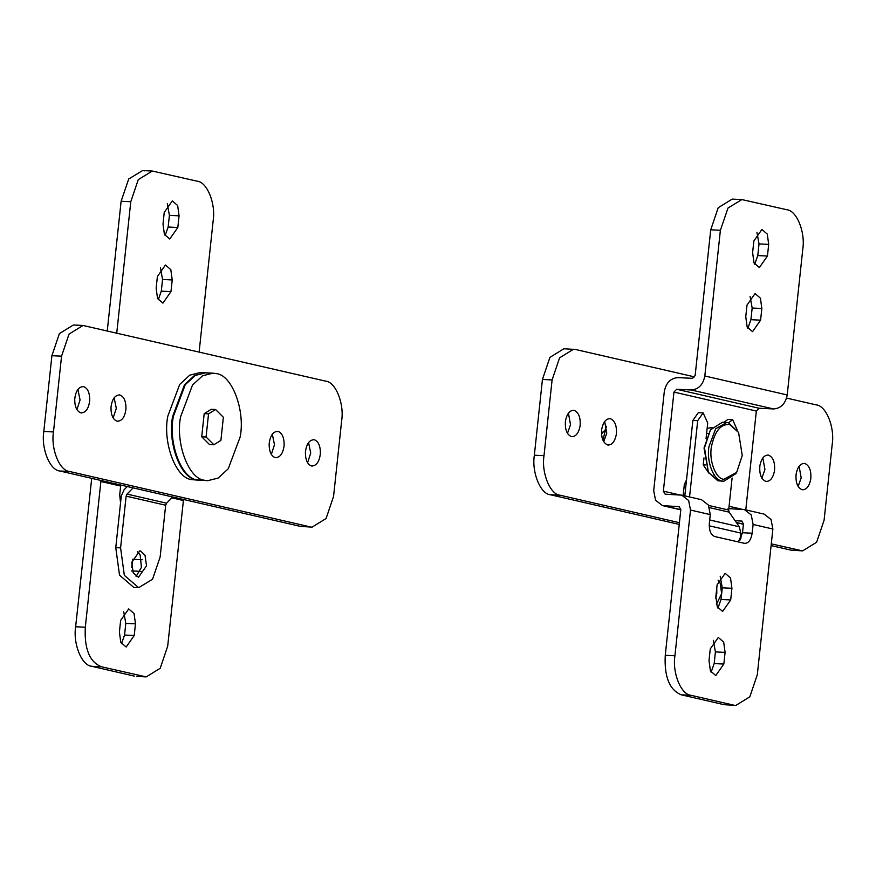 <?xml version="1.0" encoding="UTF-8"?>
<svg xmlns="http://www.w3.org/2000/svg" width="876" height="876" viewBox="0 0 876 876"><rect width="100%" height="100%" fill="white"/><g stroke="black" fill="none" stroke-linecap="round" stroke-linejoin="round"><path stroke-width="1.31" d="M133.24 572.948L131.707 562.381L139.755 550.862L140.521 550.971L145 555.22L146.533 565.787L138.474 577.306L133.24 572.948M137.302 551.453L140.16 554.99L141.43 567.352L136.098 576.485M133.119 487.877L127.053 494.097L126.122 496.123L120.592 547.872L115.763 547.642L121.293 495.893L124.074 489.815L127.272 486.53M115.763 547.642L119.508 575.094L133.82 587.446L138.66 587.676L124.337 575.335L120.592 547.872M126.122 496.123L165.663 505.233L160.133 556.983L152.534 579.244L138.66 587.676M172.66 496.977L166.593 503.196L127.053 494.097M165.663 505.233L166.593 503.196M170.973 291.609L172.222 279.948L170.82 269.655L165.444 265.023L157.395 276.542L156.147 288.193L157.549 298.497L162.925 303.129L170.973 291.609L161.304 291.139L158.238 299.8M172.222 279.948L162.553 279.488L160.461 267.881M162.553 279.488L161.304 291.139M177.828 227.497L179.076 215.835L177.664 205.542L172.298 200.911L164.239 212.419L163.002 224.081L164.403 234.374L169.769 239.006L177.828 227.497L168.159 227.026L165.093 235.677M179.076 215.835L169.407 215.365L167.316 203.769M169.407 215.365L168.159 227.026M120.91 485.063L120.647 486.06L100.882 481.504L101.134 480.508M199.126 352.01L213.164 220.697C215.89 203.604 207.075 181.869 197.122 181.179L152.26 171.028L138.266 179.646L130.776 201.732L116.749 333.044M107.266 330.865L121.118 201.261L130.776 201.732M144.628 170.842L142.591 170.568L128.717 179L121.118 201.261M120.538 502.89L119.716 494.809L120.647 486.06M100.882 481.504L85.311 627.227L75.643 626.756C72.905 643.86 81.731 665.596 91.673 666.286L101.342 666.745C89.549 661.917 84.206 648.733 85.311 627.227M183.522 499.473L167.688 646.192L160.209 668.278L146.215 676.896L101.342 666.745M134.225 635.505L135.473 623.843L134.061 613.55L128.695 608.919L120.636 620.427L119.399 632.089L120.8 642.382L126.166 647.014L134.225 635.505L124.556 635.034L121.49 643.685M135.473 623.843L125.805 623.373L123.713 611.777M125.805 623.373L124.556 635.034M131.75 567.703L132.659 559.26L142.317 559.731M144.179 676.611L136.547 676.425L146.215 676.896M75.643 626.756L91.717 478.34M134.51 676.141L91.673 666.286M718.123 580.219L720.192 583.23L721.649 593.632L716.404 604.352M716.765 588.07L716.809 593.402L715.747 598.209M709.691 519.961L739.322 526.783L729.15 512.153L709.56 507.642M740.034 540.076L740.778 533.068L709.221 525.808M706.056 438.58L707.72 422.977L703.143 412.892L697.701 420.666L692.872 420.436L684.813 495.849M692.872 420.436L698.314 412.662L703.143 412.892M723.861 422.331L727.836 419.462L732.664 419.692L728.591 422.747M737.22 429.996L732.664 419.692M703.986 457.885L703.242 464.86L708.837 473.117M713.546 474.901L714.487 474.88M739.322 526.783L740.778 533.068M708.629 505.441L728.668 510.051L729.15 512.153M689.554 496.944L697.701 420.666M728.668 510.051L732.095 478.011M206.068 436.993L213.864 444.756L220.894 440.409L223.369 417.272L215.573 409.508L208.543 413.855L206.068 436.993L201.721 436.785L209.517 444.548L213.864 444.756M215.573 409.508L211.226 409.3L204.196 413.647L208.543 413.855M204.196 413.647L201.721 436.785M180.62 416.735C175.266 443.037 188.658 479.238 204.666 480.256L207.765 480.683L218.19 478.055L228.242 468.769L240.123 437.102C245.466 410.811 232.085 374.6 216.065 373.592L212.977 373.165L202.542 375.793L192.501 385.068L180.62 416.735M208.816 373.242L205.729 372.804L195.293 375.443L185.252 384.717L173.371 416.385C168.017 442.687 181.409 478.887 197.418 479.906L207.765 480.683M205.356 372.793L194.571 375.399L184.518 384.684L172.649 416.352C167.294 442.654 180.675 478.854 196.695 479.873L200.155 480.311M202.575 372.826L200.166 372.541L189.742 375.169L179.689 384.454L167.82 416.122C162.465 442.413 175.846 478.625 191.866 479.632L199.794 480.3M77.887 389.393L80.066 399.949L76.902 409.639M89.735 400.42C88.684 408.753 85.717 412.903 80.833 412.859C76.727 411.282 74.69 406.683 74.723 399.073C75.774 390.751 78.741 386.601 83.636 386.634C87.731 388.21 89.768 392.809 89.735 400.42M81.588 412.968L80.833 412.859M82.87 386.524L83.636 386.634M114.132 397.737L116.311 408.304L113.157 417.983M125.98 408.764C124.929 417.096 121.961 421.246 117.077 421.214C112.971 419.626 110.945 415.027 110.978 407.417C112.029 399.095 114.997 394.945 119.881 394.977C123.976 396.565 126.013 401.153 125.98 408.764M117.833 421.312L117.077 421.214M119.114 394.879L119.881 394.977M272.305 434.146L274.484 444.712L271.33 454.403M284.152 445.183C283.101 453.516 280.134 457.655 275.25 457.622C271.144 456.046 269.107 451.447 269.151 443.836C270.191 435.503 273.159 431.364 278.053 431.397C282.149 432.974 284.185 437.573 284.152 445.183M276.006 457.732L275.25 457.622M277.287 431.288L278.053 431.397M308.549 442.49L310.728 453.056L307.575 462.747M320.397 453.527C319.346 461.86 316.378 465.999 311.495 465.966C307.388 464.389 305.363 459.79 305.395 452.18C306.447 443.858 309.414 439.708 314.298 439.741C318.404 441.318 320.43 445.917 320.397 453.527M312.261 466.076L311.495 465.966M313.542 439.632L314.298 439.741M310.049 526.848L69.5 471.474C59.546 470.784 50.731 449.049 53.469 431.945L61.561 356.171L69.04 334.084L83.045 325.467L325.631 381.137C335.574 381.826 344.388 403.562 341.662 420.655L333.559 496.429L326.08 518.526L312.086 527.133L300.391 526.388L59.831 471.003C49.888 470.313 41.062 448.578 43.8 431.474L51.903 355.7L59.382 333.614L73.376 325.007L83.045 325.467M312.086 527.133L300.391 526.388M601.505 433.938L605.305 429.722M604.703 431.78L603.104 431.704M606.455 426.229L602.874 440.135M798.113 486.498L801.19 477.836L799.098 466.24M802.033 489.717C806.336 490.023 809.249 486.487 810.749 479.106C811.406 470.795 809.435 465.583 804.836 463.492C800.533 463.174 797.631 466.711 796.12 474.102C795.463 482.413 797.434 487.614 802.033 489.717L802.799 489.826M804.836 463.492L804.08 463.382M761.868 478.154L764.934 469.492L762.843 457.896M765.788 481.373C770.092 481.68 773.004 478.143 774.504 470.762C775.161 462.451 773.19 457.239 768.591 455.148C764.288 454.83 761.375 458.367 759.875 465.747C759.218 474.069 761.189 479.271 765.788 481.373L766.544 481.482M768.591 455.148L767.825 455.038M603.695 441.734L606.761 433.083L604.67 421.476M607.615 444.953C611.919 445.271 614.832 441.734 616.332 434.343C616.989 426.032 615.018 420.819 610.419 418.728C606.115 418.421 603.203 421.958 601.702 429.339C601.045 437.65 603.017 442.862 607.615 444.953L608.382 445.063M610.419 418.728L609.652 418.618M567.451 433.39L570.517 424.74L568.425 413.133M571.371 436.609C575.674 436.916 578.576 433.379 580.087 425.999C580.744 417.688 578.773 412.476 574.174 410.384C569.86 410.067 566.958 413.603 565.458 420.995C564.801 429.306 566.772 434.518 571.371 436.609L572.127 436.719M574.174 410.384L573.408 410.275M694.701 376.921L575.609 349.502L563.914 348.747L549.92 357.364L542.441 379.45L534.338 455.224C531.612 472.328 540.426 494.064 550.369 494.754L679.239 524.417M771.11 545.573L790.929 550.128L802.624 550.884L816.618 542.266L824.097 520.18L832.2 444.406C834.938 427.302 826.112 405.566 816.169 404.887L786.582 398.076M740.209 538.455L740.877 538.609M573.583 349.217L559.589 357.824L552.099 379.921L544.007 455.695C541.269 472.788 550.095 494.524 560.038 495.214L679.426 522.698M771.285 543.854L802.624 550.884M740.384 536.736L741.556 537.01M711.553 446.212C708.629 459.769 715.484 478.789 723.839 479.314L736.661 472.394L742.257 455.487L738.588 432.492L729.697 424.531C720.849 423.82 714.805 431.047 711.553 446.212M738.588 432.492L728.427 422.703L726.741 422.473L715.681 428.802L709.056 446.289C706.133 460.656 713.447 480.442 722.196 480.99L723.894 481.231L735.84 473.631L736.661 472.394M724.08 422.495L722.393 422.265L710.447 429.853L704.49 447.844L708.388 472.306L717.849 480.782L723.894 481.231M710.447 429.853L704.03 448.008L708.388 472.306M708.246 433.434L706.614 433.346M703.242 464.838L705.311 464.937M747.852 328.336L750.918 319.685L752.166 308.024L750.075 296.427M761.835 308.494L760.434 298.201L755.057 293.57L747.009 305.078L745.761 316.74L747.162 327.033L752.539 331.665L760.587 320.156L761.835 308.494L752.166 308.024M754.707 264.224L757.773 255.573L759.021 243.911L756.93 232.315M768.69 244.382L767.277 234.089L761.912 229.457L753.864 240.966L752.615 252.627L754.017 262.92L759.382 267.552L767.442 256.033L768.69 244.382L759.021 243.911M724.123 704.687L735.829 705.432L724.123 704.687L681.287 694.821C669.505 689.992 664.161 676.809 665.256 655.303L680.827 509.58L679.075 506.602M745.75 510.128L756.338 411.041L759.065 408.249L773.563 408.95C780.943 408.369 785.498 403.705 787.206 394.956L802.777 249.244C805.504 232.14 796.689 210.404 786.736 209.714L741.873 199.575L728 208.017L720.39 230.279L710.732 229.808L695.15 375.53L692.423 378.322L677.925 377.622C670.545 378.191 666.001 382.856 664.293 391.605L653.704 490.691L655.555 500.24L662.486 505.605L679.404 506.711M710.732 229.808L718.21 207.721L732.205 199.104L741.873 199.575M759.065 408.249L676.688 389.272L691.186 389.984C698.566 389.404 703.11 384.739 704.819 375.99L720.39 230.279M741.676 521.012L743.439 524.001L742.509 532.739L738.293 541.959M717.948 608.119L721.025 599.458L722.273 587.807L720.182 576.2M711.104 672.231L714.17 663.581L723.839 664.041L715.78 675.56L710.414 670.928L709.012 660.635L710.25 648.974L718.309 637.465L723.675 642.086L725.087 652.39L723.839 664.041M713.327 640.323L715.418 651.919L714.17 663.581M735.063 520.662L742.016 521.121M686.521 479.84L684.331 484.505L683.138 495.717M665.256 655.303L674.925 655.774L690.496 510.051L688.645 500.503L681.714 495.137L701.479 499.692L708.41 505.058L710.261 514.606L709.33 523.344C709.002 530.473 710.775 534.864 714.674 536.517L745.005 543.448M711.936 427.641L707.151 428.32M744.337 543.35C748.389 543.525 750.995 540.142 752.166 533.21L753.108 524.472L751.247 514.913L744.326 509.547L728.076 508.606M730.693 599.929L731.931 588.267L730.529 577.974L725.164 573.342L717.105 584.861L715.856 596.512L717.269 606.816L722.634 611.437L730.693 599.929L721.025 599.458M674.925 655.774C672.188 672.867 681.002 694.602 690.956 695.292L681.287 694.821M735.829 705.432L749.823 696.825L757.302 674.739L772.873 529.016L771.022 519.468L764.091 514.102L744.326 509.547M676.688 389.272L673.951 392.076L663.362 491.162L665.125 494.141M681.714 495.137L665.475 494.195M733.792 705.158L690.956 695.292M183.259 500.47L171.816 497.842M141.08 571.382L131.411 570.922M51.903 355.7L61.561 356.171M43.8 431.474L53.469 431.945M59.831 471.003L69.5 471.474M542.441 379.45L552.099 379.921M534.338 455.224L544.007 455.695M790.929 550.128L800.598 550.599M550.369 494.754L560.038 495.214M750.918 319.685L760.587 320.156M757.773 255.573L767.442 256.033M680.816 509.668L664.227 505.846M787.206 394.956L704.819 375.99M743.428 524.089L736.3 522.446M742.509 532.739L752.166 533.21M715.418 651.919L725.087 652.39M722.273 587.807L731.931 588.267M773.563 408.95L691.186 389.984M756.338 411.041L673.951 392.076M742.092 509.285L729.073 506.284M679.48 494.874L663.362 491.162M710.261 514.606L690.496 510.051M772.873 529.016L753.108 524.472M142.591 170.568L152.26 171.028M205.729 372.804L212.977 373.165M200.166 372.541L204.995 372.771M722.393 422.265L726.741 422.473M712.078 427.652L710.042 427.554M680.805 509.832L662.486 505.605M736.442 522.633L743.417 524.242"/></g></svg>
